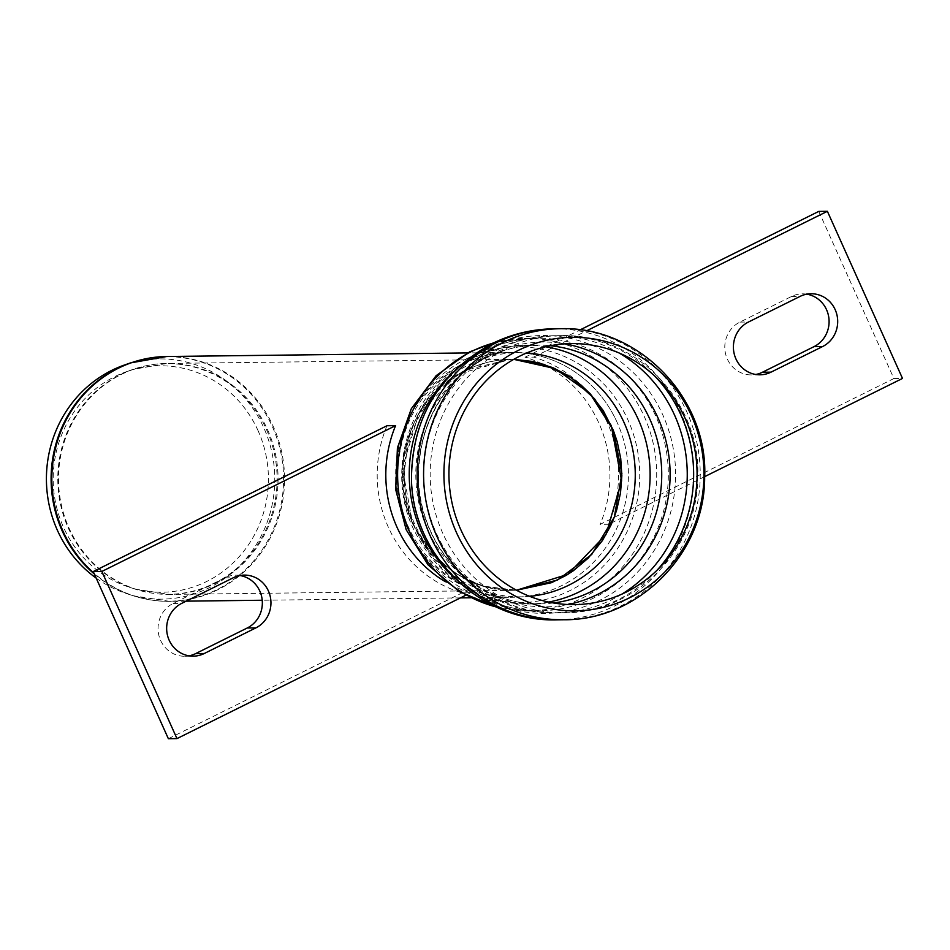 <?xml version="1.0" encoding="UTF-8"?>
<svg xmlns="http://www.w3.org/2000/svg" width="950" height="950" viewBox="0 0 950 950"><rect width="100%" height="100%" fill="white"/><g stroke="black" fill="none" stroke-linecap="round" stroke-linejoin="round"><path stroke-width="0.71" stroke-dasharray="4.75 3.56" d="M412.822 524.091L425.766 546.119L433.924 555.857L443.009 564.538L463.79 578.503L486.887 587.219L503.144 589.938L516.515 590.235L482.386 586.019L453.803 572.696L429.934 551.463L412.716 524.008L402.396 467.911L418.902 413.499L458.173 374.098L510.613 359.338L513.76 359.349L500.472 359.967L488.288 362.045L472.566 367.021L457.781 374.371L450.775 378.931L437.867 389.607L432.048 395.651L420.209 411.469L413.428 423.997L408.666 435.884L405.187 448.317L403.049 461.106L402.42 480.463L404.866 499.629L408.179 512.05L412.787 524.008A23.097 2.981 -24.2 0 0 412.822 524.008L412.787 524.008M617.227 422.608A122.431 116.375 89.3 0 0 510.577 352.414A122.431 116.375 89.3 0 0 395.675 476.211A122.431 116.375 89.3 0 0 513.499 597.253A122.431 116.375 89.3 0 0 617.227 422.608M96.188 578.122A120.116 114.178 89.3 0 0 127.051 593.798A120.116 114.178 89.3 0 0 246.917 557.745A120.116 114.178 89.3 0 0 263.803 427.785A120.116 114.178 89.3 0 0 124.319 365.073M258.091 430.718A113.228 107.623 89.3 0 0 126.623 371.616A113.228 107.623 89.3 0 0 53.188 480.296A113.228 107.623 89.3 0 0 129.188 587.195A113.228 107.623 89.3 0 0 242.167 553.221A113.228 107.623 89.3 0 0 258.091 430.718M462.27 364.099A122.431 116.375 -90.7 0 1 510.577 352.414A122.431 116.375 -90.7 0 1 628.401 473.444A122.431 116.375 -90.7 0 1 513.499 597.253A122.431 116.375 -90.7 0 1 398.656 502.265A122.431 116.375 -90.7 0 1 462.27 364.099M239.982 575.522A27.716 26.351 89.3 0 0 235.671 575.201A27.716 26.351 89.3 0 0 224.734 577.849L173.126 603.464A27.716 26.351 89.3 0 0 158.721 634.742A27.716 26.351 89.3 0 0 184.716 656.248A27.716 26.351 89.3 0 0 189.026 655.832M386.994 425.742A122.431 116.375 89.3 0 0 462.116 592.883L470.725 592.776A122.431 116.375 -90.7 0 1 445.384 581.732M168.364 738.708L462.116 592.883M465.666 595.294L470.725 592.776M806.716 294.168A27.716 26.351 89.3 0 0 802.406 293.847A27.716 26.351 89.3 0 0 791.469 296.495L739.872 322.109A27.716 26.351 89.3 0 0 725.467 353.4A27.716 26.351 89.3 0 0 751.462 374.906A27.716 26.351 89.3 0 0 755.773 374.478M818.769 211.399L893.891 378.539L600.139 524.364L608.748 524.258A122.431 116.375 89.3 0 0 533.627 357.117L525.018 357.224A122.431 116.375 -90.7 0 1 600.139 524.364M525.018 357.224L580.058 329.899M533.627 357.117L586.471 330.885M893.891 378.539L902.5 378.433M704.674 476.639L608.748 524.258M412.87 524.091L429.816 551.19L453.209 572.221L481.234 585.628L511.741 590.33L516.527 590.247M513.772 359.349L509.046 359.373L465.156 370.369C411.374 395.259 386.484 469.181 412.822 524.008M215.246 583.383A115.496 109.784 89.3 0 0 267.544 429.661A115.496 109.784 89.3 0 0 166.927 363.434A115.496 109.784 89.3 0 0 58.532 480.237A115.496 109.784 89.3 0 0 169.682 594.415A115.496 109.784 89.3 0 0 215.246 583.383M166.737 356.511A122.431 116.375 -90.7 0 1 273.386 426.704A122.431 116.375 -90.7 0 1 217.966 589.653A122.431 116.375 -90.7 0 1 169.658 601.35A122.431 116.375 -90.7 0 1 93.919 573.076M94.347 574.014A122.289 116.244 89.3 0 0 133.19 595.781A122.289 116.244 89.3 0 0 217.051 589.546A122.289 116.244 89.3 0 0 272.413 426.776A122.289 116.244 89.3 0 0 130.411 362.936M266.57 429.733A115.366 109.654 -90.7 0 1 214.344 583.276A115.366 109.654 -90.7 0 1 135.232 589.166A115.366 109.654 -90.7 0 1 57.807 480.237A115.366 109.654 -90.7 0 1 132.62 369.503A115.366 109.654 -90.7 0 1 266.57 429.733M560.179 328.724A145.528 138.332 -90.7 0 1 700.221 472.589A145.528 138.332 -90.7 0 1 563.635 619.756M553.779 328.795A145.528 138.332 -90.7 0 1 693.832 472.661A145.528 138.332 -90.7 0 1 557.246 619.828M487.077 348.804A138.926 132.05 -90.7 0 1 675.165 485.961A138.926 132.05 -90.7 0 1 468.409 588.608A138.926 132.05 -90.7 0 1 487.077 348.804M450.633 374.526A136.289 129.544 -90.7 0 1 483.372 351.239A136.289 129.544 -90.7 0 1 537.154 338.236L537.154 338.236A136.289 129.544 -90.7 0 1 668.313 472.969A136.289 129.544 -90.7 0 1 540.396 610.791L540.396 610.791A136.289 129.544 -90.7 0 1 453.031 576.579M493.192 343.093A136.289 129.544 -90.7 0 1 525.54 338.366A136.289 129.544 -90.7 0 1 656.699 473.112A136.289 129.544 -90.7 0 1 528.782 610.933A136.289 129.544 -90.7 0 1 496.339 606.991M466.07 359.017A127.977 121.636 -90.7 0 1 639.326 485.355A127.977 121.636 -90.7 0 1 448.863 579.904A127.977 121.636 -90.7 0 1 466.07 359.017M529.661 596.351A122.087 116.043 -90.7 0 1 407.253 506.694A122.087 116.043 -90.7 0 1 469.597 364.325A122.087 116.043 -90.7 0 1 526.763 352.937M548.625 602.051A129.354 122.954 -90.7 0 1 528.699 603.998A129.354 122.954 -90.7 0 1 416.005 529.827A129.354 122.954 -90.7 0 1 474.572 357.651A129.354 122.954 -90.7 0 1 525.623 345.301A129.354 122.954 -90.7 0 1 545.585 346.774M553.434 602.965A129.354 122.954 -90.7 0 1 540.312 603.867A129.354 122.954 -90.7 0 1 427.619 529.696A129.354 122.954 -90.7 0 1 486.186 357.509A129.354 122.954 -90.7 0 1 537.225 345.159A129.354 122.954 -90.7 0 1 550.371 345.741M567.922 604.509A132.394 125.839 -90.7 0 1 424.638 515.375A132.394 125.839 -90.7 0 1 490.449 354.706A132.394 125.839 -90.7 0 1 564.822 343.853M621.787 594.178A138.605 131.741 -90.7 0 1 557.163 612.904A138.605 131.741 -90.7 0 1 436.418 533.437A138.605 131.741 -90.7 0 1 499.166 348.959A138.605 131.741 -90.7 0 1 553.862 335.718L553.862 335.718A138.605 131.741 -90.7 0 1 618.913 352.901M657.008 570.273A138.605 131.741 -90.7 0 1 563.552 612.833L557.163 612.904C483.823 615.588 417.905 550.24 418.416 476.971C419.532 419.793 445.075 377.447 495.021 349.909C513.57 340.765 533.188 336.027 553.862 335.718L560.251 335.647A138.605 131.741 -90.7 0 1 654.693 375.974M442.819 533.354A138.605 131.741 -90.7 0 1 505.566 348.876A138.605 131.741 -90.7 0 1 560.251 335.647C635.277 332.809 701.504 402.349 697.727 477.47C697.929 549.171 635.075 613.653 563.552 612.833A138.605 131.741 -90.7 0 1 442.819 533.354M173.126 603.464L181.735 603.357M224.734 577.849L233.344 577.742M791.469 296.495L800.078 296.4M739.872 322.109L748.481 322.014M511.741 590.33L509.96 590.306M511.801 590.33C456.701 591.791 404.747 539.422 404.463 477.767C405.519 428.082 426.289 392.148 466.759 369.978C480.225 363.351 494.321 359.812 509.046 359.373L166.927 363.434L132.62 369.503L126.623 371.616M510.008 590.306L513.392 590.318M513.368 590.318L169.682 594.415L135.232 589.166L129.188 587.195M186.188 601.148L169.658 601.35L133.19 595.781L127.051 593.798M470.476 597.764L513.499 597.253C453.708 599.783 397.409 543.281 397.516 477.292C398.798 425.101 420.85 387.267 463.683 363.779C478.598 356.428 494.226 352.64 510.577 352.414L467.566 352.925M460.441 597.883L262.224 600.246M497.218 607.383L528.782 610.933L540.396 610.791C487.694 612.299 435.611 574.097 418.499 518.807C396.245 454.753 427.963 377.293 485.141 350.835C501.683 342.689 519.021 338.485 537.154 338.236L525.54 338.366L494.059 342.665M472.72 358.079C489.428 349.838 507.051 345.574 525.623 345.301L537.225 345.159C520.173 345.396 503.832 349.363 488.217 357.046C434.221 381.924 403.869 455.679 425.089 516.693C441.418 569.311 490.734 605.293 540.312 603.867L528.699 603.998C475.332 602.098 436.751 576.757 412.977 527.974C384.429 466.866 412.241 386.401 472.72 358.079M184.716 656.248L193.337 656.153M235.671 575.201L244.281 575.094M811.027 293.752L802.406 293.847M760.071 374.799L751.462 374.906"/><path stroke-width="1.43" d="M516.515 590.235L551.523 582.671L566.307 575.32L573.301 570.772L588.216 558.125L602.359 540.645L610.684 525.718L614.009 517.845L616.752 509.746L620.516 492.919L621.846 475.701L620.73 458.517L617.179 441.608L613.367 430.433L603.167 410.495L590.176 393.763L581.079 385.094L567.542 375.238L552.805 367.638L533.152 361.511L513.772 359.349L543.839 364.337L571.472 377.827L594.522 398.774L611.23 425.564L621.633 480.854L605.934 534.719L567.874 574.322L516.515 590.235L557.472 580.07L591.755 554.42L614.329 517.073L621.882 473.527L613.296 430.16L589.843 393.371L554.954 368.541L513.772 359.349M93.919 573.076A122.431 116.375 -90.7 0 1 58.484 437.974A122.431 116.375 -90.7 0 1 166.737 356.511L130.411 362.936L124.319 365.073A120.116 114.178 89.3 0 0 47.5 462.341A120.116 114.178 89.3 0 0 96.188 578.122M456.404 532.439A136.776 130.007 -90.7 0 1 518.332 350.384A136.776 130.007 -90.7 0 1 691.457 415.756A136.776 130.007 -90.7 0 1 629.529 597.811A136.776 130.007 -90.7 0 1 456.404 532.439M460.857 529.779A130.518 124.07 -90.7 0 1 519.959 356.048A130.518 124.07 -90.7 0 1 685.164 418.428A130.518 124.07 -90.7 0 1 626.062 592.159A130.518 124.07 -90.7 0 1 460.857 529.779M204.274 653.505A27.716 26.351 -90.7 0 1 193.337 656.153A27.716 26.351 -90.7 0 1 167.331 634.648A27.716 26.351 -90.7 0 1 181.735 603.357L233.344 577.742A27.716 26.351 -90.7 0 1 244.281 575.094A27.716 26.351 -90.7 0 1 270.275 596.6A27.716 26.351 -90.7 0 1 255.871 627.891L204.274 653.505L195.664 653.6L247.261 627.986A27.716 26.351 89.3 0 0 262.069 598.939A27.716 26.351 89.3 0 0 239.982 575.522M189.026 655.832A27.716 26.351 89.3 0 0 195.664 653.6M445.384 581.732A122.431 116.375 -90.7 0 1 395.604 425.636L386.994 425.742L93.242 571.567L168.364 738.708L176.973 738.601L465.666 595.294M395.604 425.636L101.852 571.461L93.242 571.567M176.973 738.601L101.852 571.461M800.078 296.4A27.716 26.351 -90.7 0 1 811.027 293.752A27.716 26.351 -90.7 0 1 837.021 315.258A27.716 26.351 -90.7 0 1 822.617 346.536L771.02 372.151A27.716 26.351 -90.7 0 1 760.071 374.799A27.716 26.351 -90.7 0 1 734.077 353.293A27.716 26.351 -90.7 0 1 748.481 322.014L800.078 296.4M755.773 374.478A27.716 26.351 89.3 0 0 762.399 372.258L814.008 346.643A27.716 26.351 89.3 0 0 828.816 317.597A27.716 26.351 89.3 0 0 806.716 294.168M580.058 329.899L818.769 211.399L827.379 211.292L586.471 330.885M827.379 211.292L902.5 378.433L704.674 476.639M130.411 362.936A122.289 116.244 89.3 0 0 52.939 457.152A122.289 116.244 89.3 0 0 94.347 574.014M560.168 328.724C638.994 325.743 708.605 398.715 704.651 477.601C704.888 552.9 638.804 620.635 563.635 619.756L563.635 619.756A145.528 138.332 -90.7 0 1 436.858 536.311A145.528 138.332 -90.7 0 1 502.752 342.617A145.528 138.332 -90.7 0 1 560.168 328.724A145.528 138.332 -90.7 0 1 560.179 328.724L553.779 328.795C532.048 329.116 511.444 334.091 491.946 343.698C439.482 372.614 412.656 417.086 411.492 477.126C410.97 554.064 480.225 622.666 557.246 619.828A145.528 138.332 -90.7 0 1 430.469 536.394A145.528 138.332 -90.7 0 1 496.351 342.689A145.528 138.332 -90.7 0 1 553.779 328.795M453.031 576.579A136.289 129.544 -90.7 0 1 421.669 532.641A136.289 129.544 -90.7 0 1 450.633 374.526M496.339 606.991A136.289 129.544 -90.7 0 1 410.056 532.784A136.289 129.544 -90.7 0 1 471.758 351.381A136.289 129.544 -90.7 0 1 493.192 343.093M526.763 352.937A122.087 116.043 -90.7 0 1 635.253 473.361A122.087 116.043 -90.7 0 1 529.661 596.351M545.585 346.774A129.354 122.954 -90.7 0 1 650.109 473.183A129.354 122.954 -90.7 0 1 548.625 602.051M550.371 345.741A129.354 122.954 -90.7 0 1 661.722 473.053A129.354 122.954 -90.7 0 1 553.434 602.965M564.822 343.853A132.394 125.839 -90.7 0 1 670.106 472.946A132.394 125.839 -90.7 0 1 567.922 604.509M618.913 352.901A138.605 131.741 -90.7 0 1 687.242 472.744A138.605 131.741 -90.7 0 1 621.787 594.178M654.693 375.974A138.605 131.741 -90.7 0 1 657.008 570.273M247.261 627.986L255.871 627.891M814.008 346.643L822.617 346.536M762.399 372.258L771.02 372.151M467.566 352.925L166.737 356.511M470.476 597.764L460.441 597.883M262.224 600.246L186.188 601.148M563.635 619.756L557.246 619.828M497.218 607.383L459.349 591.636L428.046 564.858L406.173 529.696L395.663 489.464L397.421 447.878L411.314 408.738L436.121 375.678L469.644 351.868L494.059 342.665"/></g></svg>
